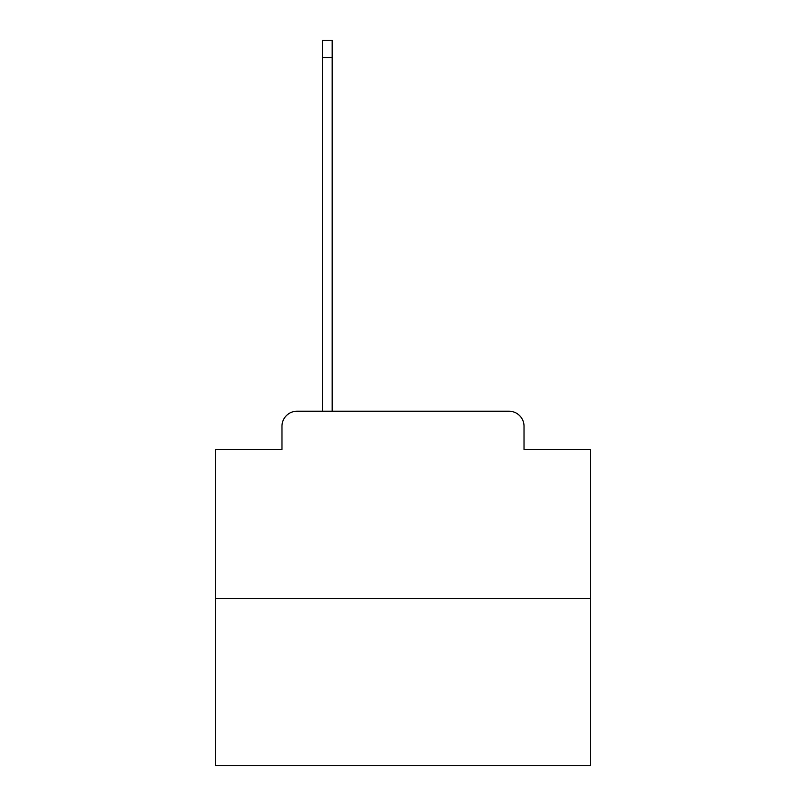 <?xml version="1.0" encoding="UTF-8"?>
<svg xmlns="http://www.w3.org/2000/svg" width="806" height="806" viewBox="0 0 806 806"><rect width="100%" height="100%" fill="white"/><g stroke="black" fill="none" stroke-linecap="round" stroke-linejoin="round"><path stroke-width="1.21" d="M281.979 426.233L281.979 449.466L281.979 426.233A14.992 14.992 0 0 1 296.961 411.241L322.44 411.241L322.44 40.3L332.183 40.3L332.183 57.538L322.44 57.538M590.345 598.586L215.655 598.586L215.655 765.7L590.345 765.7L590.345 449.466L524.021 449.466L524.021 426.233A14.992 14.992 0 0 0 509.039 411.241L296.961 411.241M215.655 598.586L215.655 449.466L281.979 449.466M332.183 57.538L332.183 411.241L344.545 411.241M461.455 411.241L509.039 411.241M524.021 449.466L524.021 426.233"/></g></svg>
